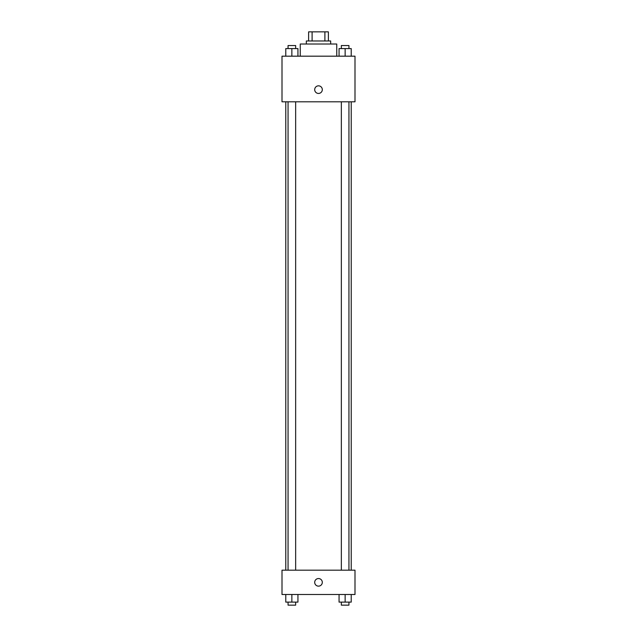<?xml version="1.0" encoding="UTF-8"?>
<svg xmlns="http://www.w3.org/2000/svg" width="637" height="637" viewBox="0 0 637 637"><rect width="100%" height="100%" fill="white"/><g stroke="black" fill="none" stroke-linecap="round" stroke-linejoin="round"><path stroke-width="0.96" d="M312.098 40.975L312.098 31.85L308.619 31.85L308.619 40.975L308.619 31.85M312.098 31.85L328.381 31.85L328.381 40.975M324.902 40.975L324.902 31.85M306.333 44.017L306.333 40.975L330.667 40.975L330.667 44.017M336.75 56.183L336.75 44.017L300.25 44.017L300.25 56.183M282 56.183L355 56.183L355 101.801L282 101.801L282 56.183M314.702 89.634A3.798 3.798 0 0 1 320.403 86.345A3.798 3.798 0 0 1 320.403 92.93A3.798 3.798 0 0 1 314.702 89.634M282 570.171L355 570.171L355 594.504L282 594.504L282 570.171M318.5 586.144A3.798 3.798 0 0 1 315.211 580.442A3.798 3.798 0 0 1 321.789 580.442A3.798 3.798 0 0 1 318.5 586.144M339.059 594.504L339.059 602.108L351.226 602.108L351.226 594.504L351.226 602.108M345.143 602.108L345.143 594.504M348.941 602.108L348.941 605.15L341.344 605.15L341.344 602.108M285.774 594.504L285.774 602.108L297.941 602.108L297.941 594.504L297.941 602.108M291.857 602.108L291.857 594.504M295.656 602.108L295.656 605.15L288.059 605.15L288.059 602.108M339.059 56.183L339.059 48.579L351.226 48.579L351.226 56.183L351.226 48.579M345.143 56.183L345.143 48.579M348.941 48.579L348.941 45.538L341.344 45.538L341.344 48.579M285.774 56.183L285.774 48.579L297.941 48.579L297.941 56.183L297.941 48.579M291.857 56.183L291.857 48.579M295.656 48.579L295.656 45.538L288.059 45.538L288.059 48.579M351.226 570.171L351.226 101.801M285.774 570.171L285.774 101.801M341.344 101.801L341.344 570.171M348.941 101.801L348.941 570.171M295.656 570.171L295.656 101.801M288.059 570.171L288.059 101.801"/></g></svg>
